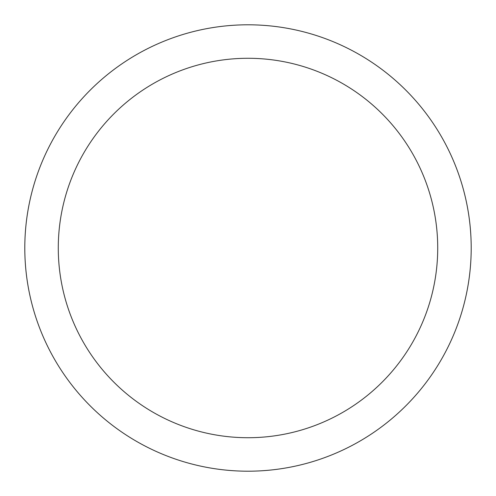 <?xml version="1.0" encoding="UTF-8"?>
<svg xmlns="http://www.w3.org/2000/svg" width="496" height="496" viewBox="0 0 496 496"><rect width="100%" height="100%" fill="white"/><g stroke="black" fill="none" stroke-linecap="round" stroke-linejoin="round"><path stroke-width="0.74" d="M437.72 248A189.72 189.72 0 0 0 248 58.28A189.72 189.72 0 0 0 58.28 248A189.72 189.72 0 0 0 248 437.72A189.72 189.72 0 0 0 437.72 248M471.2 248A223.2 223.2 0 0 0 248 24.8A223.2 223.2 0 0 0 24.8 248A223.2 223.2 0 0 0 248 471.2A223.2 223.2 0 0 0 471.2 248"/></g></svg>
